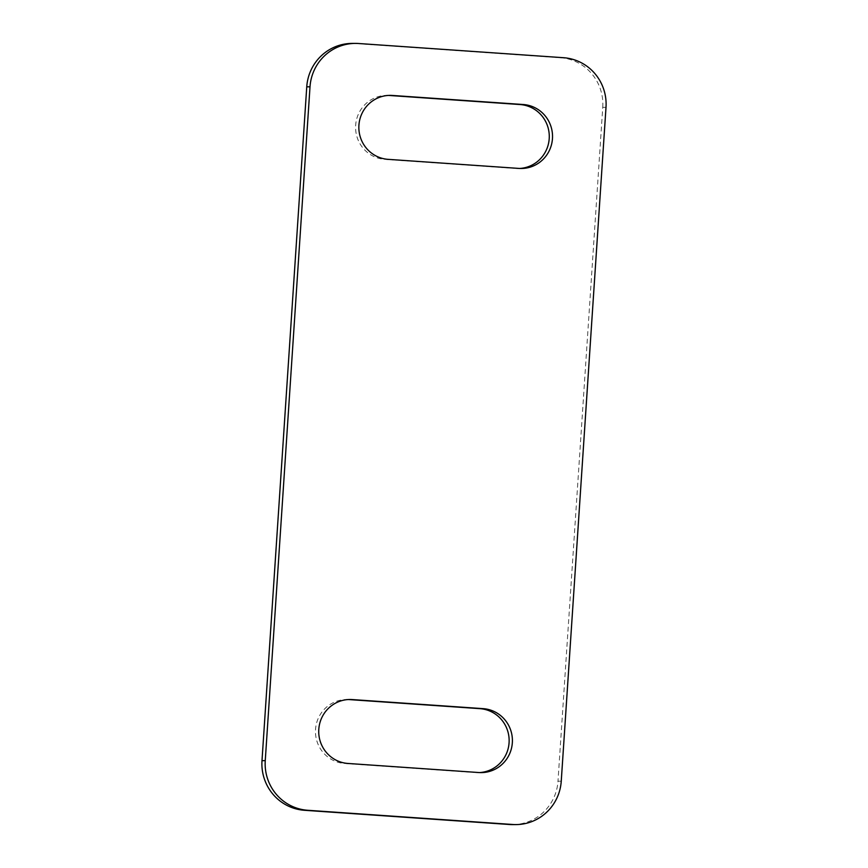 <?xml version="1.0" encoding="UTF-8"?>
<svg xmlns="http://www.w3.org/2000/svg" width="868" height="868" viewBox="0 0 868 868"><rect width="100%" height="100%" fill="white"/><g stroke="black" fill="none" stroke-linecap="round" stroke-linejoin="round"><path stroke-width="0.65" stroke-dasharray="4.34 3.25" d="M512.641 824.6A46.579 45.646 89.8 0 0 557.994 781.178L561.249 781.167M606.005 107.339L602.75 107.35L557.994 781.178M602.75 107.35A46.579 45.646 89.8 0 0 560.305 57.722L563.549 57.711M358.625 43.508L355.381 43.519A46.579 45.646 89.8 0 0 352.115 43.411M348.35 699.543A32.018 31.378 89.8 0 0 346.733 699.51A32.018 31.378 89.8 0 0 315.485 730.498A32.018 31.378 89.8 0 0 344.726 763.482L475.653 772.553A32.018 31.378 89.8 0 0 477.899 772.629A32.018 31.378 89.8 0 0 479.516 772.574M388.484 95.426A32.018 31.378 89.8 0 0 386.857 95.382A32.018 31.378 89.8 0 0 355.609 126.381A32.018 31.378 89.8 0 0 384.849 159.354L515.776 168.435A32.018 31.378 89.8 0 0 518.022 168.511A32.018 31.378 89.8 0 0 519.65 168.457M355.381 43.519L560.305 57.722M347.981 763.46L344.726 763.482M478.897 772.542L475.653 772.553M388.104 159.343L384.849 159.354M519.031 168.425L515.776 168.435M349.978 699.489L346.733 699.51M481.143 772.618L477.899 772.629M390.101 95.371L386.857 95.382M521.267 168.49L518.022 168.511"/><path stroke-width="1.3" d="M265.25 760.65L261.995 760.661A46.579 45.646 89.8 0 0 304.451 810.289L307.695 810.278A46.579 45.646 -90.2 0 1 265.25 760.65L310.006 86.822A46.579 45.646 -90.2 0 1 355.359 43.4A46.579 45.646 -90.2 0 1 358.625 43.508L563.549 57.711A46.579 45.646 -90.2 0 1 606.005 107.339L561.249 781.167A46.579 45.646 -90.2 0 1 515.885 824.589A46.579 45.646 -90.2 0 1 512.619 824.481L307.695 810.278M261.995 760.661L306.751 86.833L310.006 86.822M388.104 159.343L519.031 168.425A32.018 31.378 89.8 0 0 521.267 168.49A32.018 31.378 89.8 0 0 552.515 137.502A32.018 31.378 89.8 0 0 523.274 104.518L392.347 95.447A32.018 31.378 89.8 0 0 390.101 95.371A32.018 31.378 89.8 0 0 358.864 126.37A32.018 31.378 89.8 0 0 388.104 159.343M347.981 763.46L478.897 772.542A32.018 31.378 89.8 0 0 481.143 772.618A32.018 31.378 89.8 0 0 512.391 741.619A32.018 31.378 89.8 0 0 483.151 708.646L352.224 699.565A32.018 31.378 89.8 0 0 349.978 699.489A32.018 31.378 89.8 0 0 318.74 730.487A32.018 31.378 89.8 0 0 347.981 763.46M512.619 824.481L509.375 824.491A46.579 45.646 89.8 0 0 512.641 824.6L515.885 824.589M355.359 43.4L352.115 43.411A46.579 45.646 89.8 0 0 306.751 86.833M479.516 772.574A32.018 31.378 89.8 0 0 509.147 740.805A32.018 31.378 89.8 0 0 479.895 708.657L348.969 699.575A32.018 31.378 89.8 0 0 348.35 699.543M519.65 168.457A32.018 31.378 89.8 0 0 549.281 136.677A32.018 31.378 89.8 0 0 520.019 104.54L389.103 95.458A32.018 31.378 89.8 0 0 388.484 95.426M509.375 824.491L304.451 810.289M352.224 699.565L348.969 699.575M483.151 708.646L479.895 708.657M392.347 95.447L389.103 95.458M523.274 104.518L520.019 104.54"/></g></svg>
